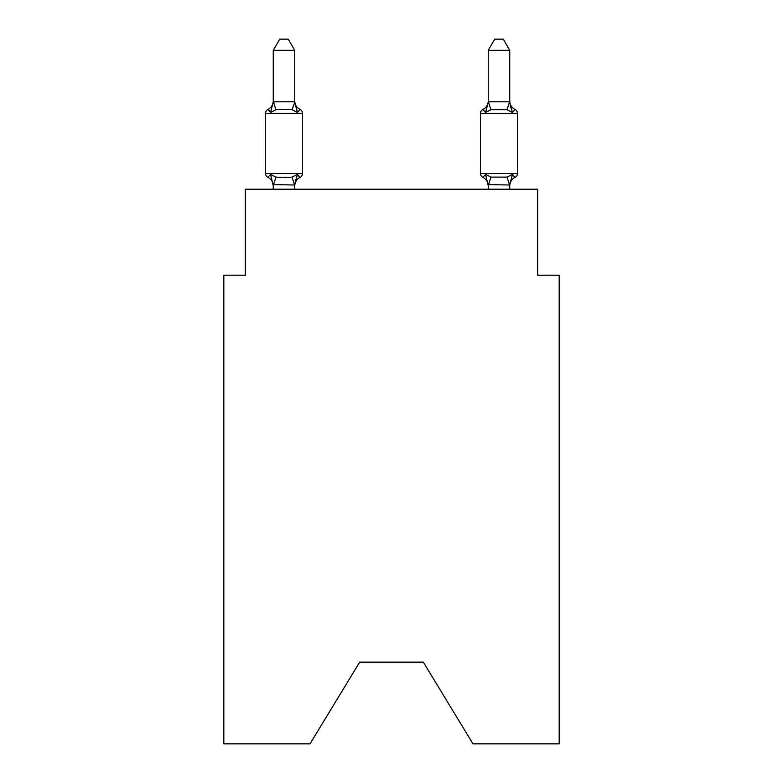 <?xml version="1.0" encoding="UTF-8"?>
<svg xmlns="http://www.w3.org/2000/svg" width="783" height="783" viewBox="0 0 783 783"><rect width="100%" height="100%" fill="white"/><g stroke="black" fill="none" stroke-linecap="round" stroke-linejoin="round"><path stroke-width="1.17" d="M423.319 662.154L472.981 743.85L559.179 743.85L559.179 275.195L537.686 275.195L537.686 189.202L245.314 189.202L245.314 275.195L223.821 275.195L223.821 743.85L310.019 743.85L359.681 662.154L423.319 662.154L359.681 662.154M294.76 50.327L273.257 50.327L279.717 39.15L288.301 39.15L294.76 50.327L294.76 102.211L297.442 112.478L300.085 109.454A4.297 4.297 0 0 1 302.502 113.32L302.502 173.513A4.297 4.297 0 0 1 300.085 177.379L297.442 174.355L300.085 177.379L297.442 174.355L300.085 177.379L297.442 174.355L300.085 177.379L297.442 174.355L300.085 177.379L297.442 174.355L300.085 177.379L297.442 174.355L300.085 177.379L297.442 174.355L300.085 177.379L297.442 174.355L300.085 177.379L297.442 174.355L300.085 177.379L297.442 174.355L300.085 177.379L297.442 174.355L300.085 177.379L297.442 174.355L300.085 177.379L297.442 174.355L300.085 177.379L297.442 174.355L300.085 177.379L297.442 174.355L294.76 185.003L273.257 184.612L273.257 185.884A9.455 9.455 0 0 0 267.943 177.379A4.297 4.297 0 0 1 265.525 173.513A4.297 4.297 0 0 0 267.943 177.379L270.575 174.355L267.943 177.379A4.297 4.297 0 0 1 265.525 173.513A4.297 4.297 0 0 0 267.943 177.379A4.297 4.297 0 0 1 265.525 173.513A4.297 4.297 0 0 0 267.943 177.379A4.297 4.297 0 0 1 265.525 173.513A4.297 4.297 0 0 0 267.943 177.379A4.297 4.297 0 0 1 265.525 173.513A4.297 4.297 0 0 0 267.943 177.379A4.297 4.297 0 0 1 265.525 173.513A4.297 4.297 0 0 0 267.943 177.379A4.297 4.297 0 0 1 265.525 173.513A4.297 4.297 0 0 0 267.943 177.379A4.297 4.297 0 0 1 265.525 173.513A4.297 4.297 0 0 0 267.943 177.379A4.297 4.297 0 0 1 265.525 173.513A4.297 4.297 0 0 0 267.943 177.379A4.297 4.297 0 0 1 265.525 173.513A4.297 4.297 0 0 0 267.943 177.379A4.297 4.297 0 0 1 265.525 173.513A4.297 4.297 0 0 0 267.943 177.379A4.297 4.297 0 0 1 265.525 173.513A4.297 4.297 0 0 0 267.943 177.379A4.297 4.297 0 0 1 265.525 173.513A4.297 4.297 0 0 0 267.943 177.379A4.297 4.297 0 0 1 265.525 173.513A4.297 4.297 0 0 0 267.943 177.379A4.297 4.297 0 0 1 265.525 173.513A4.297 4.297 0 0 0 267.943 177.379A4.297 4.297 0 0 1 265.525 173.513A4.297 4.297 0 0 0 267.943 177.379A4.297 4.297 0 0 1 265.525 173.513A4.297 4.297 0 0 0 267.943 177.379A4.297 4.297 0 0 1 265.525 173.513A4.297 4.297 0 0 0 267.943 177.379A4.297 4.297 0 0 1 265.525 173.513A4.297 4.297 0 0 0 267.943 177.379A4.297 4.297 0 0 1 265.525 173.513A4.297 4.297 0 0 0 267.943 177.379A4.297 4.297 0 0 1 265.525 173.513A4.297 4.297 0 0 0 267.943 177.379L270.575 174.355L267.943 177.379A4.297 4.297 0 0 1 265.525 173.513A4.297 4.297 0 0 0 267.943 177.379A4.297 4.297 0 0 1 265.525 173.513A4.297 4.297 0 0 0 267.943 177.379A4.297 4.297 0 0 1 265.525 173.513A4.297 4.297 0 0 0 267.943 177.379A4.297 4.297 0 0 1 265.525 173.513A4.297 4.297 0 0 0 267.943 177.379A4.297 4.297 0 0 1 265.525 173.513A4.297 4.297 0 0 0 267.943 177.379A4.297 4.297 0 0 1 265.525 173.513A4.297 4.297 0 0 0 267.943 177.379A4.297 4.297 0 0 1 265.525 173.513A4.297 4.297 0 0 0 267.943 177.379A4.297 4.297 0 0 1 265.525 173.513A4.297 4.297 0 0 0 267.943 177.379A4.297 4.297 0 0 1 265.525 173.513A4.297 4.297 0 0 0 267.943 177.379A4.297 4.297 0 0 1 265.525 173.513A4.297 4.297 0 0 0 267.943 177.379A4.297 4.297 0 0 1 265.525 173.513A4.297 4.297 0 0 0 267.943 177.379L270.575 174.355L267.943 177.379L270.575 174.355L267.943 177.379L270.575 174.355L267.943 177.379L270.575 174.355L267.943 177.379L270.575 174.355L267.943 177.379L270.575 174.355L267.943 177.379L270.575 174.355L267.943 177.379L270.575 174.355L267.943 177.379L270.575 174.355L267.943 177.379L270.575 174.355L267.943 177.379L270.575 174.355L267.943 177.379L270.575 174.355L267.943 177.379L270.575 174.355L267.943 177.379L270.575 174.355L267.943 177.379L270.575 174.355L267.943 177.379L270.575 174.355L275.949 177.115L284.014 177.545L292.079 177.115L297.442 174.355L300.085 177.379A4.297 4.297 0 0 0 302.502 173.513A4.297 4.297 0 0 1 300.085 177.379L297.442 174.355L300.085 177.379A4.297 4.297 0 0 0 302.502 173.513A4.297 4.297 0 0 1 300.085 177.379L298.852 176.792L300.085 177.379A4.297 4.297 0 0 0 302.502 173.513A4.297 4.297 0 0 1 300.085 177.379A4.297 4.297 0 0 0 302.502 173.513A4.297 4.297 0 0 1 300.085 177.379L298.852 176.792L300.085 177.379A4.297 4.297 0 0 0 302.502 173.513A4.297 4.297 0 0 1 300.085 177.379A4.297 4.297 0 0 0 302.502 173.513A4.297 4.297 0 0 1 300.085 177.379L298.852 176.792L300.085 177.379A4.297 4.297 0 0 0 302.502 173.513A4.297 4.297 0 0 1 300.085 177.379A4.297 4.297 0 0 0 302.502 173.513A4.297 4.297 0 0 1 300.085 177.379L298.852 176.792L300.085 177.379A4.297 4.297 0 0 0 302.502 173.513A4.297 4.297 0 0 1 300.085 177.379A4.297 4.297 0 0 0 302.502 173.513A4.297 4.297 0 0 1 300.085 177.379L298.852 176.792L300.085 177.379A4.297 4.297 0 0 0 302.502 173.513A4.297 4.297 0 0 1 300.085 177.379A4.297 4.297 0 0 0 302.502 173.513A4.297 4.297 0 0 1 300.085 177.379L298.852 176.792L300.085 177.379A4.297 4.297 0 0 0 302.502 173.513A4.297 4.297 0 0 1 300.085 177.379A4.297 4.297 0 0 0 302.502 173.513A4.297 4.297 0 0 1 300.085 177.379L298.852 176.792L300.085 177.379A4.297 4.297 0 0 0 302.502 173.513A4.297 4.297 0 0 1 300.085 177.379A4.297 4.297 0 0 0 302.502 173.513A4.297 4.297 0 0 1 300.085 177.379L298.852 176.792L300.085 177.379A4.297 4.297 0 0 0 302.502 173.513A4.297 4.297 0 0 1 300.085 177.379A4.297 4.297 0 0 0 302.502 173.513A4.297 4.297 0 0 1 300.085 177.379L298.852 176.792L300.085 177.379A4.297 4.297 0 0 0 302.502 173.513A4.297 4.297 0 0 1 300.085 177.379A4.297 4.297 0 0 0 302.502 173.513A4.297 4.297 0 0 1 300.085 177.379L298.852 176.792L300.085 177.379A4.297 4.297 0 0 0 302.502 173.513A4.297 4.297 0 0 1 300.085 177.379L297.442 174.355L300.085 177.379A4.297 4.297 0 0 0 302.502 173.513A4.297 4.297 0 0 1 300.085 177.379A4.297 4.297 0 0 0 302.502 173.513A4.297 4.297 0 0 1 300.085 177.379L298.852 176.792L300.085 177.379A4.297 4.297 0 0 0 302.502 173.513A4.297 4.297 0 0 1 300.085 177.379A4.297 4.297 0 0 0 302.502 173.513A4.297 4.297 0 0 1 300.085 177.379L298.852 176.792L300.085 177.379A4.297 4.297 0 0 0 302.502 173.513A4.297 4.297 0 0 1 300.085 177.379A4.297 4.297 0 0 0 302.502 173.513A4.297 4.297 0 0 1 300.085 177.379L298.852 176.792L300.085 177.379A4.297 4.297 0 0 0 302.502 173.513A4.297 4.297 0 0 1 300.085 177.379A4.297 4.297 0 0 0 302.502 173.513A4.297 4.297 0 0 1 300.085 177.379L298.852 176.792L300.085 177.379A4.297 4.297 0 0 0 302.502 173.513A4.297 4.297 0 0 1 300.085 177.379A4.297 4.297 0 0 0 302.502 173.513A4.297 4.297 0 0 1 300.085 177.379L298.852 176.792M297.442 112.478L292.079 109.708L284.014 109.277L275.949 109.708L270.575 112.478L267.943 109.454A4.297 4.297 0 0 0 265.525 113.32A4.297 4.297 0 0 1 267.943 109.454L269.166 110.041L267.943 109.454A4.297 4.297 0 0 0 265.525 113.32A4.297 4.297 0 0 1 267.943 109.454A4.297 4.297 0 0 0 265.525 113.32A4.297 4.297 0 0 1 267.943 109.454L269.166 110.041L267.943 109.454A4.297 4.297 0 0 0 265.525 113.32A4.297 4.297 0 0 1 267.943 109.454A4.297 4.297 0 0 0 265.525 113.32A4.297 4.297 0 0 1 267.943 109.454L269.166 110.041L267.943 109.454A4.297 4.297 0 0 0 265.525 113.32A4.297 4.297 0 0 1 267.943 109.454A4.297 4.297 0 0 0 265.525 113.32A4.297 4.297 0 0 1 267.943 109.454L269.166 110.041L267.943 109.454A4.297 4.297 0 0 0 265.525 113.32A4.297 4.297 0 0 1 267.943 109.454A4.297 4.297 0 0 0 265.525 113.32A4.297 4.297 0 0 1 267.943 109.454L269.166 110.041L267.943 109.454A4.297 4.297 0 0 0 265.525 113.32A4.297 4.297 0 0 1 267.943 109.454A4.297 4.297 0 0 0 265.525 113.32A4.297 4.297 0 0 1 267.943 109.454L269.166 110.041L267.943 109.454A4.297 4.297 0 0 0 265.525 113.32A4.297 4.297 0 0 1 267.943 109.454A4.297 4.297 0 0 0 265.525 113.32A4.297 4.297 0 0 1 267.943 109.454L269.166 110.041L267.943 109.454A4.297 4.297 0 0 0 265.525 113.32A4.297 4.297 0 0 1 267.943 109.454A4.297 4.297 0 0 0 265.525 113.32A4.297 4.297 0 0 1 267.943 109.454L269.166 110.041L267.943 109.454A4.297 4.297 0 0 0 265.525 113.32A4.297 4.297 0 0 1 267.943 109.454A4.297 4.297 0 0 0 265.525 113.32A4.297 4.297 0 0 1 267.943 109.454L269.166 110.041L267.943 109.454A4.297 4.297 0 0 0 265.525 113.32A4.297 4.297 0 0 1 267.943 109.454A4.297 4.297 0 0 0 265.525 113.32A4.297 4.297 0 0 1 267.943 109.454L269.166 110.041L267.943 109.454A4.297 4.297 0 0 0 265.525 113.32A4.297 4.297 0 0 1 267.943 109.454A4.297 4.297 0 0 0 265.525 113.32A4.297 4.297 0 0 1 267.943 109.454L269.166 110.041L267.943 109.454A4.297 4.297 0 0 0 265.525 113.32A4.297 4.297 0 0 1 267.943 109.454A4.297 4.297 0 0 0 265.525 113.32A4.297 4.297 0 0 1 267.943 109.454L269.166 110.041L267.943 109.454A4.297 4.297 0 0 0 265.525 113.32A4.297 4.297 0 0 1 267.943 109.454A4.297 4.297 0 0 0 265.525 113.32A4.297 4.297 0 0 1 267.943 109.454L269.166 110.041L267.943 109.454A4.297 4.297 0 0 0 265.525 113.32A4.297 4.297 0 0 1 267.943 109.454A4.297 4.297 0 0 0 265.525 113.32A4.297 4.297 0 0 1 267.943 109.454L269.166 110.041L267.943 109.454A4.297 4.297 0 0 0 265.525 113.32A4.297 4.297 0 0 1 267.943 109.454A4.297 4.297 0 0 0 265.525 113.32A4.297 4.297 0 0 1 267.943 109.454L269.166 110.041L267.943 109.454A4.297 4.297 0 0 0 265.525 113.32A4.297 4.297 0 0 1 267.943 109.454A4.297 4.297 0 0 0 265.525 113.32A4.297 4.297 0 0 1 267.943 109.454L269.166 110.041M294.76 102.211L292.079 109.708M294.76 184.612L295.768 179.552L294.76 184.612M509.743 50.327L503.283 39.15L494.699 39.15L488.24 50.327L509.743 50.327L509.743 102.211L512.425 112.478L510.183 105.451L512.425 112.478L510.183 105.451L512.425 112.478L510.183 105.451L512.425 112.478L510.183 105.451L512.425 112.478L510.183 105.451L512.425 112.478L510.183 105.451L512.425 112.478L510.183 105.451L512.425 112.478L510.183 105.451L512.425 112.478L510.183 105.451L512.425 112.478L510.183 105.451L512.425 112.478L510.183 105.451L512.425 112.478L510.183 105.451L512.425 112.478L510.183 105.451L512.425 112.478L510.183 105.451L512.425 112.478L510.183 105.451L512.425 112.478L510.183 105.451L512.425 112.478L507.051 109.708L490.921 109.708L485.558 112.478L486.556 109.072L485.558 112.478L486.556 109.072L485.558 112.478L486.556 109.072L485.558 112.478L486.556 109.072L485.558 112.478L486.556 109.072L485.558 112.478L486.556 109.072L485.558 112.478L486.556 109.072L485.558 112.478L486.556 109.072L485.558 112.478L486.556 109.072L485.558 112.478L486.556 109.072L485.558 112.478L486.556 109.072L485.558 112.478L486.556 109.072L485.558 112.478L486.556 109.072L485.558 112.478L486.556 109.072L485.558 112.478L486.556 109.072L485.558 112.478L486.556 109.072L485.558 112.478L482.915 109.454A4.297 4.297 0 0 0 480.498 113.32A4.297 4.297 0 0 1 482.915 109.454A4.297 4.297 0 0 0 480.498 113.32L517.475 113.32A4.297 4.297 0 0 0 515.057 109.454L512.425 112.478L515.057 109.454A4.297 4.297 0 0 1 517.475 113.32A4.297 4.297 0 0 0 515.057 109.454L512.425 112.478L515.057 109.454A4.297 4.297 0 0 1 517.475 113.32A4.297 4.297 0 0 0 515.057 109.454L512.425 112.478L515.057 109.454A4.297 4.297 0 0 1 517.475 113.32A4.297 4.297 0 0 0 515.057 109.454L512.425 112.478L515.057 109.454A4.297 4.297 0 0 1 517.475 113.32A4.297 4.297 0 0 0 515.057 109.454L512.425 112.478L515.057 109.454A4.297 4.297 0 0 1 517.475 113.32A4.297 4.297 0 0 0 515.057 109.454L512.425 112.478L515.057 109.454A4.297 4.297 0 0 1 517.475 113.32A4.297 4.297 0 0 0 515.057 109.454L512.425 112.478L515.057 109.454A4.297 4.297 0 0 1 517.475 113.32A4.297 4.297 0 0 0 515.057 109.454L512.425 112.478L515.057 109.454A4.297 4.297 0 0 1 517.475 113.32A4.297 4.297 0 0 0 515.057 109.454L512.425 112.478L515.057 109.454A4.297 4.297 0 0 1 517.475 113.32A4.297 4.297 0 0 0 515.057 109.454L512.425 112.478L515.057 109.454A4.297 4.297 0 0 1 517.475 113.32A4.297 4.297 0 0 0 515.057 109.454L512.425 112.478L515.057 109.454A4.297 4.297 0 0 1 517.475 113.32A4.297 4.297 0 0 0 515.057 109.454L512.425 112.478L515.057 109.454A4.297 4.297 0 0 1 517.475 113.32A4.297 4.297 0 0 0 515.057 109.454L512.425 112.478L515.057 109.454A4.297 4.297 0 0 1 517.475 113.32A4.297 4.297 0 0 0 515.057 109.454L512.425 112.478L515.057 109.454A4.297 4.297 0 0 1 517.475 113.32A4.297 4.297 0 0 0 515.057 109.454L512.425 112.478L515.057 109.454A4.297 4.297 0 0 1 517.475 113.32A4.297 4.297 0 0 0 515.057 109.454L512.425 112.478L515.057 109.454A4.297 4.297 0 0 1 517.475 113.32A4.297 4.297 0 0 0 515.057 109.454L512.425 112.478L515.057 109.454A4.297 4.297 0 0 1 517.475 113.32A4.297 4.297 0 0 0 515.057 109.454L512.425 112.478L515.057 109.454A4.297 4.297 0 0 1 517.475 113.32A4.297 4.297 0 0 0 515.057 109.454L512.425 112.478L515.057 109.454A4.297 4.297 0 0 1 517.475 113.32A4.297 4.297 0 0 0 515.057 109.454L512.425 112.478L515.057 109.454A4.297 4.297 0 0 1 517.475 113.32A4.297 4.297 0 0 0 515.057 109.454L512.425 112.478L515.057 109.454A4.297 4.297 0 0 1 517.475 113.32A4.297 4.297 0 0 0 515.057 109.454L512.425 112.478L515.057 109.454A4.297 4.297 0 0 1 517.475 113.32A4.297 4.297 0 0 0 515.057 109.454L512.425 112.478L515.057 109.454A4.297 4.297 0 0 1 517.475 113.32A4.297 4.297 0 0 0 515.057 109.454L512.425 112.478L515.057 109.454A4.297 4.297 0 0 1 517.475 113.32A4.297 4.297 0 0 0 515.057 109.454L512.425 112.478L515.057 109.454A4.297 4.297 0 0 1 517.475 113.32A4.297 4.297 0 0 0 515.057 109.454L512.425 112.478L515.057 109.454A4.297 4.297 0 0 1 517.475 113.32A4.297 4.297 0 0 0 515.057 109.454L512.425 112.478L515.057 109.454A4.297 4.297 0 0 1 517.475 113.32A4.297 4.297 0 0 0 515.057 109.454L512.425 112.478L515.057 109.454A4.297 4.297 0 0 1 517.475 113.32A4.297 4.297 0 0 0 515.057 109.454L512.425 112.478L515.057 109.454A4.297 4.297 0 0 1 517.475 113.32A4.297 4.297 0 0 0 515.057 109.454L512.425 112.478L515.057 109.454A4.297 4.297 0 0 1 517.475 113.32A4.297 4.297 0 0 0 515.057 109.454L512.425 112.478L515.057 109.454A4.297 4.297 0 0 1 517.475 113.32A4.297 4.297 0 0 0 515.057 109.454L512.425 112.478L515.057 109.454A4.297 4.297 0 0 1 517.475 113.32L517.475 173.513A4.297 4.297 0 0 1 515.057 177.379L512.425 174.355L515.057 177.379L513.834 176.792M509.743 189.202L509.743 185.003L488.24 184.612L488.24 185.884L485.558 174.355L482.915 177.379A4.297 4.297 0 0 1 480.498 173.513A4.297 4.297 0 0 0 482.915 177.379A9.455 9.455 0 0 1 488.24 185.884A9.455 9.455 0 0 0 482.915 177.379A4.297 4.297 0 0 1 480.498 173.513A4.297 4.297 0 0 0 482.915 177.379L485.558 174.355L482.915 177.379A4.297 4.297 0 0 1 480.498 173.513A4.297 4.297 0 0 0 482.915 177.379L485.558 174.355L482.915 177.379A9.455 9.455 0 0 1 488.24 185.884A9.455 9.455 0 0 0 482.915 177.379A4.297 4.297 0 0 1 480.498 173.513A4.297 4.297 0 0 0 482.915 177.379A4.297 4.297 0 0 1 480.498 173.513A4.297 4.297 0 0 0 482.915 177.379A9.455 9.455 0 0 1 488.24 185.884A9.455 9.455 0 0 0 482.915 177.379A4.297 4.297 0 0 1 480.498 173.513A4.297 4.297 0 0 0 482.915 177.379A4.297 4.297 0 0 1 480.498 173.513A4.297 4.297 0 0 0 482.915 177.379A9.455 9.455 0 0 1 488.24 185.884A9.455 9.455 0 0 0 482.915 177.379A4.297 4.297 0 0 1 480.498 173.513A4.297 4.297 0 0 0 482.915 177.379A4.297 4.297 0 0 1 480.498 173.513A4.297 4.297 0 0 0 482.915 177.379A9.455 9.455 0 0 1 488.24 185.884A9.455 9.455 0 0 0 482.915 177.379A4.297 4.297 0 0 1 480.498 173.513A4.297 4.297 0 0 0 482.915 177.379A4.297 4.297 0 0 1 480.498 173.513A4.297 4.297 0 0 0 482.915 177.379A9.455 9.455 0 0 1 488.24 185.884A9.455 9.455 0 0 0 482.915 177.379A4.297 4.297 0 0 1 480.498 173.513A4.297 4.297 0 0 0 482.915 177.379A4.297 4.297 0 0 1 480.498 173.513A4.297 4.297 0 0 0 482.915 177.379A9.455 9.455 0 0 1 488.24 185.884A9.455 9.455 0 0 0 482.915 177.379A4.297 4.297 0 0 1 480.498 173.513A4.297 4.297 0 0 0 482.915 177.379A4.297 4.297 0 0 1 480.498 173.513A4.297 4.297 0 0 0 482.915 177.379A9.455 9.455 0 0 1 488.24 185.884A9.455 9.455 0 0 0 482.915 177.379A4.297 4.297 0 0 1 480.498 173.513A4.297 4.297 0 0 0 482.915 177.379A4.297 4.297 0 0 1 480.498 173.513A4.297 4.297 0 0 0 482.915 177.379A9.455 9.455 0 0 1 488.24 185.884A9.455 9.455 0 0 0 482.915 177.379A4.297 4.297 0 0 1 480.498 173.513A4.297 4.297 0 0 0 482.915 177.379A4.297 4.297 0 0 1 480.498 173.513A4.297 4.297 0 0 0 482.915 177.379A9.455 9.455 0 0 1 488.24 185.884A9.455 9.455 0 0 0 482.915 177.379A4.297 4.297 0 0 1 480.498 173.513A4.297 4.297 0 0 0 482.915 177.379A4.297 4.297 0 0 1 480.498 173.513A4.297 4.297 0 0 0 482.915 177.379A9.455 9.455 0 0 1 488.24 185.884A9.455 9.455 0 0 0 482.915 177.379A4.297 4.297 0 0 1 480.498 173.513A4.297 4.297 0 0 0 482.915 177.379A4.297 4.297 0 0 1 480.498 173.513A4.297 4.297 0 0 0 482.915 177.379A9.455 9.455 0 0 1 488.24 185.884A9.455 9.455 0 0 0 482.915 177.379A4.297 4.297 0 0 1 480.498 173.513A4.297 4.297 0 0 0 482.915 177.379A4.297 4.297 0 0 1 480.498 173.513A4.297 4.297 0 0 0 482.915 177.379L485.558 174.355L482.915 177.379A9.455 9.455 0 0 1 488.24 185.884A9.455 9.455 0 0 0 482.915 177.379A4.297 4.297 0 0 1 480.498 173.513A4.297 4.297 0 0 0 482.915 177.379L485.558 174.355L482.915 177.379A4.297 4.297 0 0 1 480.498 173.513A4.297 4.297 0 0 0 482.915 177.379L485.558 174.355L482.915 177.379A9.455 9.455 0 0 1 488.24 185.884A9.455 9.455 0 0 0 482.915 177.379A4.297 4.297 0 0 1 480.498 173.513A4.297 4.297 0 0 0 482.915 177.379L485.558 174.355L482.915 177.379A4.297 4.297 0 0 1 480.498 173.513A4.297 4.297 0 0 0 482.915 177.379L485.558 174.355L482.915 177.379A9.455 9.455 0 0 1 488.24 185.884A9.455 9.455 0 0 0 482.915 177.379A4.297 4.297 0 0 1 480.498 173.513A4.297 4.297 0 0 0 482.915 177.379L485.558 174.355L482.915 177.379A4.297 4.297 0 0 1 480.498 173.513A4.297 4.297 0 0 0 482.915 177.379L485.558 174.355L482.915 177.379A9.455 9.455 0 0 1 488.24 185.884A9.455 9.455 0 0 0 482.915 177.379A4.297 4.297 0 0 1 480.498 173.513A4.297 4.297 0 0 0 482.915 177.379L485.558 174.355L482.915 177.379L485.558 174.355L482.915 177.379L485.558 174.355L482.915 177.379L485.558 174.355L482.915 177.379L485.558 174.355L482.915 177.379L485.558 174.355L482.915 177.379L485.558 174.355L482.915 177.379L485.558 174.355L482.915 177.379L485.558 174.355L482.915 177.379L485.558 174.355L482.915 177.379L485.558 174.355L482.915 177.379L485.558 174.355L490.921 177.115L507.051 177.115L512.425 174.355L515.057 177.379A4.297 4.297 0 0 0 517.475 173.513A4.297 4.297 0 0 1 515.057 177.379L512.425 174.355L515.057 177.379A4.297 4.297 0 0 0 517.475 173.513A4.297 4.297 0 0 1 515.057 177.379L512.425 174.355L515.057 177.379A4.297 4.297 0 0 0 517.475 173.513A4.297 4.297 0 0 1 515.057 177.379L512.425 174.355L515.057 177.379A4.297 4.297 0 0 0 517.475 173.513A4.297 4.297 0 0 1 515.057 177.379L512.425 174.355L515.057 177.379A4.297 4.297 0 0 0 517.475 173.513A4.297 4.297 0 0 1 515.057 177.379L512.425 174.355L515.057 177.379A4.297 4.297 0 0 0 517.475 173.513A4.297 4.297 0 0 1 515.057 177.379L512.425 174.355L515.057 177.379A4.297 4.297 0 0 0 517.475 173.513A4.297 4.297 0 0 1 515.057 177.379L512.425 174.355L515.057 177.379A4.297 4.297 0 0 0 517.475 173.513A4.297 4.297 0 0 1 515.057 177.379L512.425 174.355L515.057 177.379A4.297 4.297 0 0 0 517.475 173.513A4.297 4.297 0 0 1 515.057 177.379L512.425 174.355L515.057 177.379A4.297 4.297 0 0 0 517.475 173.513A4.297 4.297 0 0 1 515.057 177.379L512.425 174.355L515.057 177.379A4.297 4.297 0 0 0 517.475 173.513A4.297 4.297 0 0 1 515.057 177.379L512.425 174.355L515.057 177.379A4.297 4.297 0 0 0 517.475 173.513A4.297 4.297 0 0 1 515.057 177.379L512.425 174.355L515.057 177.379A4.297 4.297 0 0 0 517.475 173.513A4.297 4.297 0 0 1 515.057 177.379L512.425 174.355L515.057 177.379A4.297 4.297 0 0 0 517.475 173.513A4.297 4.297 0 0 1 515.057 177.379L512.425 174.355L515.057 177.379A4.297 4.297 0 0 0 517.475 173.513A4.297 4.297 0 0 1 515.057 177.379L512.425 174.355L515.057 177.379A4.297 4.297 0 0 0 517.475 173.513L480.498 173.513L480.498 113.32A4.297 4.297 0 0 1 482.915 109.454L484.148 110.041L482.915 109.454A4.297 4.297 0 0 0 480.498 113.32A4.297 4.297 0 0 1 482.915 109.454L484.148 110.041L482.915 109.454A4.297 4.297 0 0 0 480.498 113.32A4.297 4.297 0 0 1 482.915 109.454A4.297 4.297 0 0 0 480.498 113.32A4.297 4.297 0 0 1 482.915 109.454L484.148 110.041L482.915 109.454A4.297 4.297 0 0 0 480.498 113.32A4.297 4.297 0 0 1 482.915 109.454A4.297 4.297 0 0 0 480.498 113.32A4.297 4.297 0 0 1 482.915 109.454L484.148 110.041L482.915 109.454A4.297 4.297 0 0 0 480.498 113.32A4.297 4.297 0 0 1 482.915 109.454A4.297 4.297 0 0 0 480.498 113.32A4.297 4.297 0 0 1 482.915 109.454L484.148 110.041L482.915 109.454A4.297 4.297 0 0 0 480.498 113.32A4.297 4.297 0 0 1 482.915 109.454A4.297 4.297 0 0 0 480.498 113.32A4.297 4.297 0 0 1 482.915 109.454L484.148 110.041L482.915 109.454A4.297 4.297 0 0 0 480.498 113.32A4.297 4.297 0 0 1 482.915 109.454A4.297 4.297 0 0 0 480.498 113.32A4.297 4.297 0 0 1 482.915 109.454L484.148 110.041L482.915 109.454A4.297 4.297 0 0 0 480.498 113.32A4.297 4.297 0 0 1 482.915 109.454A4.297 4.297 0 0 0 480.498 113.32A4.297 4.297 0 0 1 482.915 109.454L484.148 110.041L482.915 109.454A4.297 4.297 0 0 0 480.498 113.32A4.297 4.297 0 0 1 482.915 109.454A4.297 4.297 0 0 0 480.498 113.32A4.297 4.297 0 0 1 482.915 109.454L484.148 110.041L482.915 109.454A4.297 4.297 0 0 0 480.498 113.32A4.297 4.297 0 0 1 482.915 109.454A4.297 4.297 0 0 0 480.498 113.32A4.297 4.297 0 0 1 482.915 109.454L484.148 110.041L482.915 109.454A4.297 4.297 0 0 0 480.498 113.32A4.297 4.297 0 0 1 482.915 109.454A4.297 4.297 0 0 0 480.498 113.32A4.297 4.297 0 0 1 482.915 109.454L484.148 110.041L482.915 109.454A4.297 4.297 0 0 0 480.498 113.32A4.297 4.297 0 0 1 482.915 109.454A4.297 4.297 0 0 0 480.498 113.32A4.297 4.297 0 0 1 482.915 109.454L484.148 110.041L482.915 109.454A4.297 4.297 0 0 0 480.498 113.32A4.297 4.297 0 0 1 482.915 109.454A4.297 4.297 0 0 0 480.498 113.32A4.297 4.297 0 0 1 482.915 109.454L484.148 110.041L482.915 109.454A4.297 4.297 0 0 0 480.498 113.32A4.297 4.297 0 0 1 482.915 109.454A4.297 4.297 0 0 0 480.498 113.32A4.297 4.297 0 0 1 482.915 109.454L484.148 110.041L482.915 109.454A4.297 4.297 0 0 0 480.498 113.32A4.297 4.297 0 0 1 482.915 109.454A4.297 4.297 0 0 0 480.498 113.32A4.297 4.297 0 0 1 482.915 109.454L484.148 110.041L482.915 109.454A4.297 4.297 0 0 0 480.498 113.32A4.297 4.297 0 0 1 482.915 109.454A4.297 4.297 0 0 0 480.498 113.32A4.297 4.297 0 0 1 482.915 109.454L484.148 110.041M509.743 185.884L509.743 185.884A9.455 9.455 0 0 1 515.057 177.379M267.943 109.454L270.575 112.478L267.943 109.454A4.297 4.297 0 0 0 265.525 113.32A4.297 4.297 0 0 1 267.943 109.454L270.575 112.478L267.943 109.454A9.455 9.455 0 0 0 273.257 100.948M488.24 189.202L488.24 184.612M485.558 112.478L482.915 109.454A4.297 4.297 0 0 0 480.498 113.32A4.297 4.297 0 0 1 482.915 109.454L485.558 112.478L482.915 109.454L485.558 112.478L482.915 109.454L485.558 112.478L482.915 109.454L485.558 112.478L482.915 109.454L485.558 112.478L482.915 109.454L485.558 112.478L482.915 109.454L485.558 112.478L482.915 109.454L485.558 112.478L482.915 109.454L485.558 112.478L482.915 109.454L485.558 112.478L482.915 109.454L485.558 112.478L482.915 109.454L485.558 112.478L482.915 109.454L485.558 112.478L482.915 109.454L485.558 112.478L482.915 109.454L485.558 112.478L482.915 109.454L485.558 112.478L488.416 101.77L509.743 101.829M515.057 109.454A9.455 9.455 0 0 1 509.743 100.948A9.455 9.455 0 0 0 515.057 109.454A9.455 9.455 0 0 1 509.743 100.948A9.455 9.455 0 0 0 515.057 109.454A9.455 9.455 0 0 1 509.743 100.948A9.455 9.455 0 0 0 515.057 109.454A9.455 9.455 0 0 1 509.743 100.948A9.455 9.455 0 0 0 515.057 109.454A9.455 9.455 0 0 1 509.743 100.948A9.455 9.455 0 0 0 515.057 109.454A9.455 9.455 0 0 1 509.743 100.948A9.455 9.455 0 0 0 515.057 109.454A9.455 9.455 0 0 1 509.743 100.948A9.455 9.455 0 0 0 515.057 109.454A9.455 9.455 0 0 1 509.743 100.948A9.455 9.455 0 0 0 515.057 109.454A9.455 9.455 0 0 1 509.743 100.948A9.455 9.455 0 0 0 515.057 109.454A9.455 9.455 0 0 1 509.743 100.948A9.455 9.455 0 0 0 515.057 109.454A9.455 9.455 0 0 1 509.743 100.948A9.455 9.455 0 0 0 515.057 109.454A9.455 9.455 0 0 1 509.743 100.948A9.455 9.455 0 0 0 515.057 109.454A9.455 9.455 0 0 1 509.743 100.948A9.455 9.455 0 0 0 515.057 109.454A9.455 9.455 0 0 1 509.743 100.948A9.455 9.455 0 0 0 515.057 109.454A9.455 9.455 0 0 1 509.743 100.948A9.455 9.455 0 0 0 515.057 109.454A9.455 9.455 0 0 1 509.743 100.948M302.502 113.32L265.525 113.32L265.525 173.513L302.502 173.513A4.297 4.297 0 0 1 300.085 177.379A9.455 9.455 0 0 0 294.76 185.884M273.257 50.327L273.257 101.829L294.584 101.77M270.575 112.478L273.257 101.829M294.76 189.202L294.76 185.003M273.257 189.202L273.257 185.003M270.575 174.355L273.257 185.884M297.442 174.355L300.085 177.379M294.76 100.948A9.455 9.455 0 0 0 300.085 109.454M488.24 50.327L488.24 101.829M512.425 174.355L509.743 185.003M488.24 100.948A9.455 9.455 0 0 1 482.915 109.454M275.949 177.115L273.433 185.052M292.079 177.115L294.584 185.052M273.433 101.77L275.949 109.708M509.567 185.052L507.051 177.115M488.416 185.052L490.921 177.115M507.051 109.708L509.567 101.77M490.921 109.708L488.416 101.77"/></g></svg>
